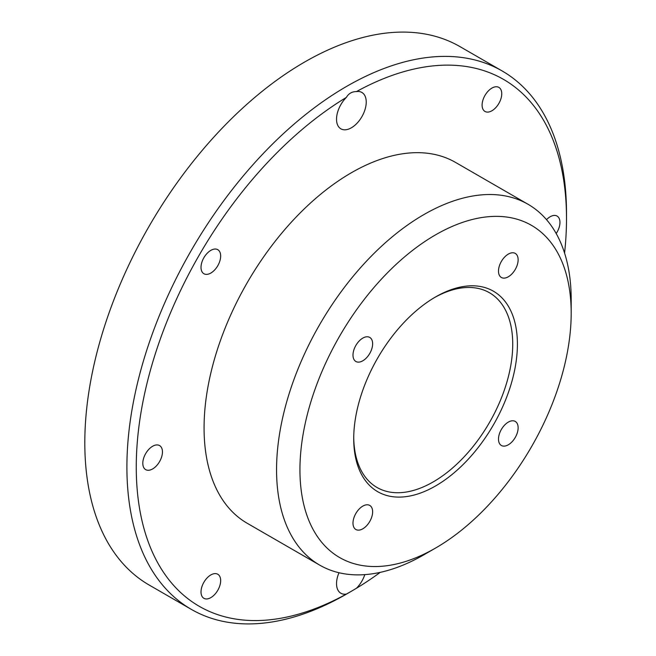<?xml version="1.0" encoding="UTF-8"?>
<svg xmlns="http://www.w3.org/2000/svg" width="656" height="656" viewBox="0 0 656 656"><rect width="100%" height="100%" fill="white"/><g stroke="black" fill="none" stroke-linecap="round" stroke-linejoin="round"><path stroke-width="0.98" d="M564.57 253.06A304.236 175.652 120 0 0 566.505 218.645A304.236 175.652 120 0 0 356.413 91.61A21 12.12 -60 0 1 361.882 92.455A21 12.12 -60 0 1 361.882 116.702A21 12.12 -60 0 1 340.882 128.83A21 12.12 -60 0 1 346.352 97.416A304.236 175.652 120 0 0 136.259 467.056A304.236 175.652 120 0 0 346.352 594.09A21 12.12 -60 0 1 340.882 593.245A21 12.12 -60 0 1 339.004 572.737M364.81 574.631A21 12.12 -60 0 1 356.413 588.284A304.236 175.652 120 0 0 380.218 572.368M220.662 256.037A13.891 8.02 -60 0 1 214.602 270.01A13.891 8.02 -60 0 1 203.893 273.732A13.891 8.02 -60 0 1 203.893 257.693A13.891 8.02 -60 0 1 217.784 249.682A13.891 8.02 -60 0 1 220.662 256.037M220.662 580.609A13.891 8.02 -60 0 1 214.602 594.582A13.891 8.02 -60 0 1 203.893 598.305A13.891 8.02 -60 0 1 203.893 582.266A13.891 8.02 -60 0 1 217.784 574.246A13.891 8.02 -60 0 1 220.662 580.609M501.75 93.751A13.891 8.02 -60 0 1 495.682 107.732A13.891 8.02 -60 0 1 484.981 111.454A13.891 8.02 -60 0 1 484.981 95.415A13.891 8.02 -60 0 1 498.872 87.396A13.891 8.02 -60 0 1 501.75 93.751M546.514 219.653A13.891 8.02 -60 0 1 557.083 216.07A13.891 8.02 -60 0 1 559.962 222.425A13.891 8.02 -60 0 1 556.19 233.536M162.45 451.935A13.891 8.02 -60 0 1 156.382 465.908A13.891 8.02 -60 0 1 145.681 469.63A13.891 8.02 -60 0 1 145.681 453.591A13.891 8.02 -60 0 1 159.572 445.572A13.891 8.02 -60 0 1 162.45 451.935M528.039 204.278L455.551 162.426A208.337 120.286 120 0 0 247.214 282.711A208.337 120.286 120 0 0 247.214 523.275L319.702 565.119A208.337 120.286 -60 0 1 319.702 324.564A208.337 120.286 -60 0 1 528.039 204.278A208.337 120.286 -60 0 1 571.187 299.653L571.187 313.15A191.798 110.733 120 0 0 435.559 234.848A191.798 110.733 120 0 0 299.94 469.753A191.798 110.733 120 0 0 435.568 548.055A191.798 110.733 120 0 0 571.187 313.15M502.127 70.946L460.036 46.65A310.846 179.465 120 0 0 149.191 226.115A310.846 179.465 120 0 0 149.191 585.054L191.281 609.35A310.846 179.465 -60 0 1 142.664 363.572A310.846 179.465 -60 0 1 341.571 89.38A310.846 179.465 -60 0 1 502.127 70.946A310.846 179.465 -60 0 1 566.505 213.249L566.505 218.645M346.352 594.09L350.566 591.728L346.712 593.959A310.846 179.465 -60 0 1 191.281 609.35M435.568 548.055L423.874 554.804A208.337 120.286 -60 0 1 319.702 565.119M356.413 91.61C351.985 91.569 348.631 93.505 346.352 97.416M350.566 591.728L356.413 588.284M353.732 437.339A112.43 64.911 120 0 0 377.011 487.474A112.43 64.911 120 0 0 463.653 457.347A112.43 64.911 120 0 0 512.73 344.203A112.43 64.911 120 0 0 489.442 292.732A112.43 64.911 120 0 0 434.387 297.635M372.633 343.777A13.891 8.02 -60 0 1 366.573 357.758A13.891 8.02 -60 0 1 355.864 361.472A13.891 8.02 -60 0 1 355.864 345.441A13.891 8.02 -60 0 1 369.754 337.422A13.891 8.02 -60 0 1 372.633 343.777M518.133 259.768A13.891 8.02 -60 0 1 512.074 273.749A13.891 8.02 -60 0 1 501.373 277.472A13.891 8.02 -60 0 1 501.373 261.432A13.891 8.02 -60 0 1 515.255 253.413A13.891 8.02 -60 0 1 518.133 259.768M518.133 427.786A13.891 8.02 -60 0 1 512.074 441.759A13.891 8.02 -60 0 1 501.373 445.481A13.891 8.02 -60 0 1 501.373 429.442A13.891 8.02 -60 0 1 515.255 421.423A13.891 8.02 -60 0 1 518.133 427.786M372.633 511.787A13.891 8.02 -60 0 1 366.573 525.768A13.891 8.02 -60 0 1 355.864 529.49A13.891 8.02 -60 0 1 355.864 513.451A13.891 8.02 -60 0 1 369.754 505.432A13.891 8.02 -60 0 1 372.633 511.787M517.404 344.203A115.743 66.822 -60 0 1 435.559 485.957A115.743 66.822 -60 0 1 353.723 438.7A115.743 66.822 -60 0 1 435.559 296.947A115.743 66.822 -60 0 1 517.404 344.203"/></g></svg>
